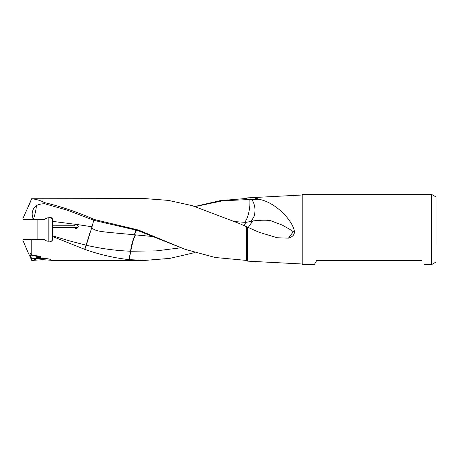 <?xml version="1.0" encoding="UTF-8"?>
<svg xmlns="http://www.w3.org/2000/svg" width="459" height="459" viewBox="0 0 459 459"><rect width="100%" height="100%" fill="white"/><g stroke="black" fill="none" stroke-linecap="round" stroke-linejoin="round"><path stroke-width="0.69" d="M195.282 206.55L222.546 200.818L249.851 199.493L250.207 197.766L247.556 197.869L246.69 198.569L245.261 198.563L246.69 198.563M195.023 252.53L169.91 258.377L144.803 260.414L129.168 259.639L130.752 251.239L156.163 250.889L180.691 247.814M136.415 230.171A14.361 2.215 -73.4 0 0 134.533 234.647L135.227 234.853C133.208 238.617 131.326 244.871 130.58 251.228A14.367 5.169 180 0 0 130.752 251.245L132.605 242.421C133.764 238.674 134.751 236.161 135.566 234.888L151.722 236.425M135.227 234.853L135.566 234.888M129.168 259.639L129.002 259.622C114.274 257.992 99.54 254.579 84.806 249.375L86.286 245.238C101.055 248.663 115.817 250.654 130.58 251.228L129.002 259.622M75.626 224.308L73.962 225.753L73.962 227.314L76.028 228.754L78.242 226.568L77.049 224.514L52.607 221.376L52.716 219.775L50.714 217.577M49.893 217.652L47.288 217.882M52.716 219.775C52.303 217.801 51.161 217.187 49.297 217.927C47.386 217.577 45.871 218.082 44.735 219.448L42.664 219.448C35.653 219.448 35.653 219.448 42.664 219.448M37.139 239.552L37.139 219.448L33.369 219.448L33.691 218.478C35.159 213.877 36.072 209.591 36.416 205.621C38.722 204.289 41.54 203.681 44.862 203.796L67.439 210.222L94.227 220.429L94.365 219.522L137.528 229.804L137.419 230.418L185.218 249.357L215.242 257.505L246.69 260.437L246.69 226.78L239.391 223.527L192.097 205.609L168.447 200.399L144.803 198.586L31.791 198.764C36.605 199.344 40.84 200.617 44.494 202.597C61.116 206.544 77.743 212.184 94.365 219.522M44.862 203.796L44.494 202.597M31.791 198.764L22.95 218.461L22.95 219.448L33.306 219.448A9.444 6.937 90 0 1 32.916 218.507L32.193 214.416C32.027 213.016 32.675 207.881 36.416 205.621M28.085 219.448L27.081 219.448M25.865 219.448L22.95 219.448M436.05 214.032L436.05 244.968L436.05 214.032M421.907 260.437C425.097 265.962 425.097 265.962 421.907 260.437C425.097 265.962 425.097 265.962 421.907 260.437L316.721 260.437L314.329 264.579L302.797 264.579L302.797 194.421L431.632 194.421L431.632 264.579L424.3 264.579M436.05 229.5L436.05 196.968L436.05 229.5M30.145 253.402L29.978 253.816C30.128 255.072 30.73 256.724 31.791 258.784L31.791 260.437L27.953 252.203L22.95 240.539L22.95 239.552L44.787 239.621M51.557 241.17L52.716 239.225C52.246 241.21 51.104 241.824 49.297 241.073L51.511 241.193M52.607 238.301L52.716 239.225M73.962 225.753L52.607 225.822L52.607 221.376M52.607 227.63L52.607 225.822M73.979 227.366L78.076 227.343M52.607 238.531L52.607 227.32L73.962 227.314M42.664 259.685L33.272 260.322L35.98 259.037L42.664 258.044L49.262 259.008L52.051 260.322L42.664 259.685M40.593 257.792L35.819 255.617M49.297 241.073C47.506 241.468 45.986 240.958 44.735 239.552M29.978 253.816C30.11 252.938 30.713 253.466 31.791 255.393L31.791 239.552M31.791 255.393C38.223 255.755 41.293 256.392 41.006 257.304L40.191 257.969L31.791 258.784M47.202 217.899L44.735 219.448L33.306 219.448M134.493 234.79C102.3 231.715 94.302 231.761 91.852 227.325L93.802 220.251M91.766 226.735L77.049 224.514M52.607 220.469L52.607 222.477M246.69 226.78L258.928 232.202L277.27 237.773L288.493 238.118L293.634 231.279C293.496 231.818 292.32 231.238 290.105 229.54L282.331 225.105L272.749 221.496C270.15 219.987 263.495 219.809 252.783 220.951L248.273 227.343M250.207 197.766L255.502 198.001L259.025 199.269C276.697 202.746 291.712 220.607 293.989 229.5L294.265 230.51C294.988 234.205 293.066 236.741 288.493 238.118M294.265 230.51L293.634 231.279M252.783 220.951L251.211 221.404L254.16 216.16C255.778 210.182 255.038 204.668 251.951 199.625L259.025 199.269M244.217 225.673L245.772 222.38L235.077 221.64M251.211 221.404L245.772 222.38M249.788 199.487C250.258 205.408 249.409 211.53 247.24 217.864L244.968 222.357M249.851 199.493L251.951 199.625M195.023 206.47L220.142 200.635L245.261 198.563M84.806 249.375L52.607 236.523M247.556 197.869L302.011 195.012L302.011 263.988L247.556 261.131L247.556 227.021M139.364 231.072L139.547 230.498L185.218 249.357M137.528 229.804L139.547 230.498M134.533 234.647L135.571 229.976M137.419 230.418L94.227 220.429M89.786 233.235L86.12 245.192A14.367 12.175 180 0 0 86.286 245.238L91.852 227.325M52.607 235.828L69.361 240.849L86.12 245.192L84.645 249.317M38.642 258.285L37.713 258.205L38.688 258.004L37.713 257.797L40.742 257.7M45.866 258.274L39.463 258.274M38.281 258.469A6.925 0.602 180 0 0 47.042 258.469M40.989 257.413A6.925 0.602 180 0 0 36.502 257.723M39.101 256.197A8.841 0.769 180 0 0 35.888 256.403M48.184 217.79L48.184 241.21M255.502 199.59L255.502 198.001M38.895 257.723L38.895 258.245M41.758 258.067L41.758 258.428M43.565 258.067L43.565 258.428M27.953 206.797L31.791 198.563M302.011 195.012L302.797 194.421M302.011 263.988L302.797 264.579M436.05 196.968L431.632 194.421M436.05 262.032L431.632 264.579M31.791 260.437L33.673 260.437M51.666 260.437L144.803 260.437M247.556 261.131L246.69 260.437M38.688 257.717L38.688 258.004"/></g></svg>
